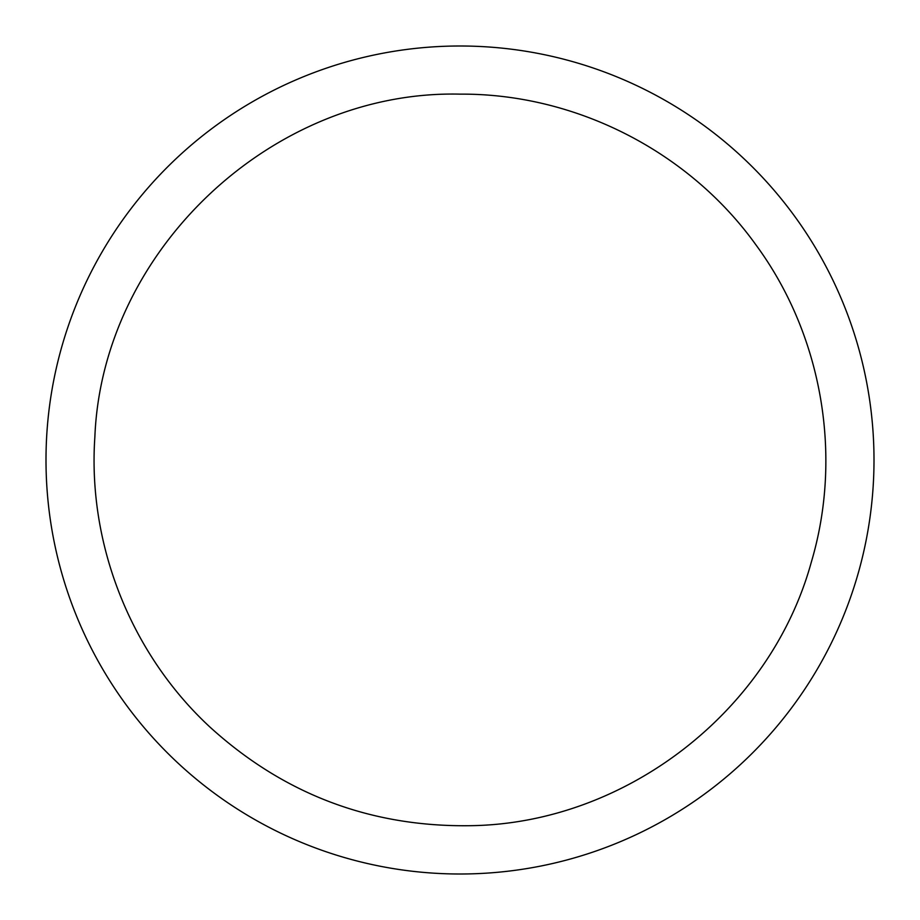 <?xml version="1.0" encoding="UTF-8"?>
<svg xmlns="http://www.w3.org/2000/svg" width="920" height="920" viewBox="0 0 920 920"><rect width="100%" height="100%" fill="white"/><g stroke="black" fill="none" stroke-linecap="round" stroke-linejoin="round"><path stroke-width="1.38" d="M460 46A414 414 0 0 1 818.535 667A414 414 0 0 1 101.465 667A414 414 0 0 1 460 46M460 94.139C575.264 93.357 688.861 151.236 755.987 244.95C822.008 334.661 843.065 455.296 811.336 562.074C770.419 711.137 626.094 823.112 471.488 825.677C371.082 827.356 283.762 794.362 209.553 726.696C130.766 653.545 87.515 544.284 94.863 437.023C102.258 249.975 272.849 89.769 460 94.139"/></g></svg>
